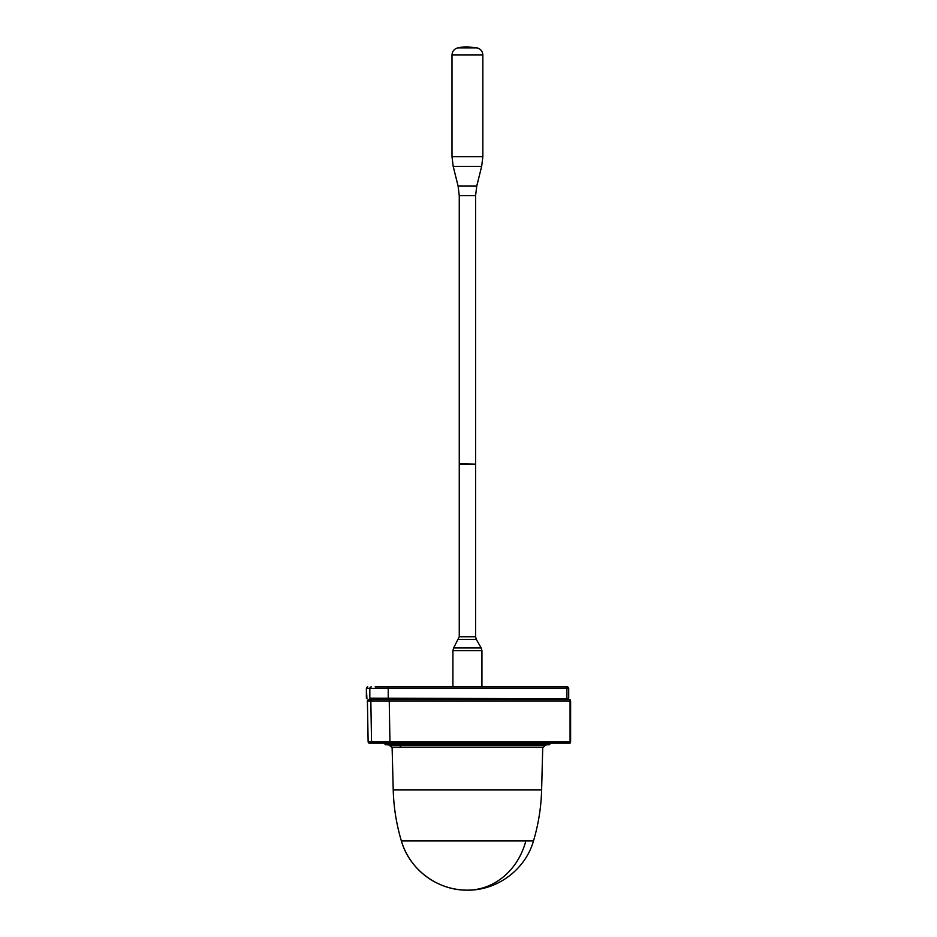 <?xml version="1.0" encoding="UTF-8"?>
<svg xmlns="http://www.w3.org/2000/svg" width="937" height="937" viewBox="0 0 937 937"><rect width="100%" height="100%" fill="white"/><g stroke="black" fill="none" stroke-linecap="round" stroke-linejoin="round"><path stroke-width="1.41" d="M547.618 698.733L548.988 698.733M553.486 698.733L556.086 698.733M556.484 698.733L558.077 698.733M559.319 698.733L406.576 698.733M566.908 698.733L568.712 698.194L568.712 688.402L567.26 686.95A1.452 1.452 -90 0 1 568.712 688.402L566.92 688.402L566.908 698.733L375.011 698.733M383.842 698.733L381.265 698.733M376.885 698.733L392.146 698.733M375.503 698.733L374.015 698.733M562.961 698.733L562.259 699.646M559.822 698.733L557.433 698.733M553.58 698.733L551.038 698.733M549.55 698.733L545.299 698.733M543.905 698.733L535.589 698.733M376.838 698.733L385.857 698.733M406.74 698.733L406.728 699.646L376.358 699.646A0.902 0.902 -90.5 0 0 375.444 698.733L372.551 698.733M395.601 698.733L398.846 698.733M534.043 747.316L401.247 747.176L543.425 747.176L545.393 745.208A0.914 0.914 -90 0 1 545.955 744.95L549.656 744.622L549.609 743.193M388.878 744.95L399.045 744.95L395.824 744.622L395.765 743.346L385.107 743.346L385.177 744.622L388.878 744.95L391.853 747.363L542.968 747.363A0.632 0.632 89.8 0 0 543.425 747.176M389.441 745.208L545.393 745.208M570.61 741.753L570.621 701.11L570.059 743.193L570.61 741.753L570.059 743.193L369.576 743.193L389.921 743.193L389.944 741.764L368.124 741.764L367.409 701.122L570.083 701.122L570.071 699.646L389.218 699.646L570.071 699.646L570.083 741.764L389.944 741.764L389.218 699.646L560.232 699.646M385.107 743.346L549.726 743.346M391.408 747.176L401.247 747.176L399.537 745.208A0.902 0.785 90 0 0 399.045 744.95L545.955 744.95M393.224 789.961L541.621 789.961C541.153 807.319 538.447 824.314 533.481 840.957C525.411 869.548 497.125 890.618 467.422 890.15A68.951 68.94 -90 0 1 401.376 840.957L401.387 840.957C396.41 824.314 393.692 807.319 393.224 789.961L392.111 747.363M375.14 686.95L567.26 686.95M375.866 686.95L375.233 686.95M548.274 686.95L551.05 686.95M558.979 686.95L548.204 686.95M386.571 686.95L380.27 686.95M373.968 699.646L370.537 699.646M368.862 699.646L368.862 699.646A1.452 1.452 90 0 0 367.409 701.122L368.862 699.646L389.218 699.646L372.294 699.646A1.452 1.452 90.3 0 0 370.841 701.122L371.532 741.764A1.452 1.452 -90 0 0 372.985 743.193M459.259 636.75L459.259 464.143L475.586 464.143L475.586 636.75L459.259 636.75L453.637 647.947L481.208 647.947L481.946 650.665M477.144 47.904L467.422 46.85A45.421 45.409 90 0 0 457.701 47.904L467.422 46.85A45.421 45.409 90 0 0 457.701 47.904L477.144 47.904C480.704 48.935 482.602 51.301 482.848 54.99L451.997 54.99L451.997 156.713L482.848 156.713L481.665 166.376L476.769 185.971L475.586 195.622L459.259 195.622L459.259 463.78L475.223 464.143M372.539 698.733A0.902 0.902 -90.7 0 1 373.453 699.646L372.411 698.733M373.453 699.646L400.099 699.646M533.481 840.957L401.376 840.957C409.434 869.536 437.72 890.607 467.422 890.15A68.951 60.975 -90 0 0 525.844 840.957M366.917 698.733L366.379 688.402L369.822 688.402L369.822 698.194L568.162 698.733M371.275 686.95A1.452 1.452 90 0 0 369.822 688.402L388.223 688.402L388.223 698.733M531.911 698.733L531.9 699.646L406.728 699.646M401.692 840.957L409 840.957M385.013 744.423L549.82 744.423M385.177 744.622L549.656 744.622M388.211 686.95L388.223 688.402L566.92 688.402L566.897 686.95M467.422 890.15A68.951 68.94 -90 0 1 401.376 840.957M369.576 743.193A1.452 1.452 -90 0 1 368.124 741.764L369.576 743.193M367.831 686.95A1.452 1.452 90 0 0 366.379 688.402L367.831 686.95M452.911 686.95L452.911 650.665L481.934 650.665L481.934 686.95M481.208 647.947L476.312 639.467L458.533 639.467M481.665 166.376L453.192 166.376L458.076 185.971L476.769 185.971M467.399 46.85L467.422 46.85A45.398 39.518 90 0 0 458.966 47.904M541.621 789.961L542.734 747.363M542.816 744.423L542.839 743.533M568.712 698.194L568.712 688.402M366.379 698.194L366.379 688.402M368.124 741.764L367.409 701.122M570.621 701.11L570.071 699.646M452.911 650.665L453.637 647.947M475.586 636.75L476.324 639.467M475.586 463.78L475.586 195.622M458.076 185.971L459.259 195.622M451.997 156.713L453.18 166.376M482.848 156.713L482.848 54.99M457.701 47.904C454.152 48.935 452.243 51.301 451.997 54.99"/></g></svg>
